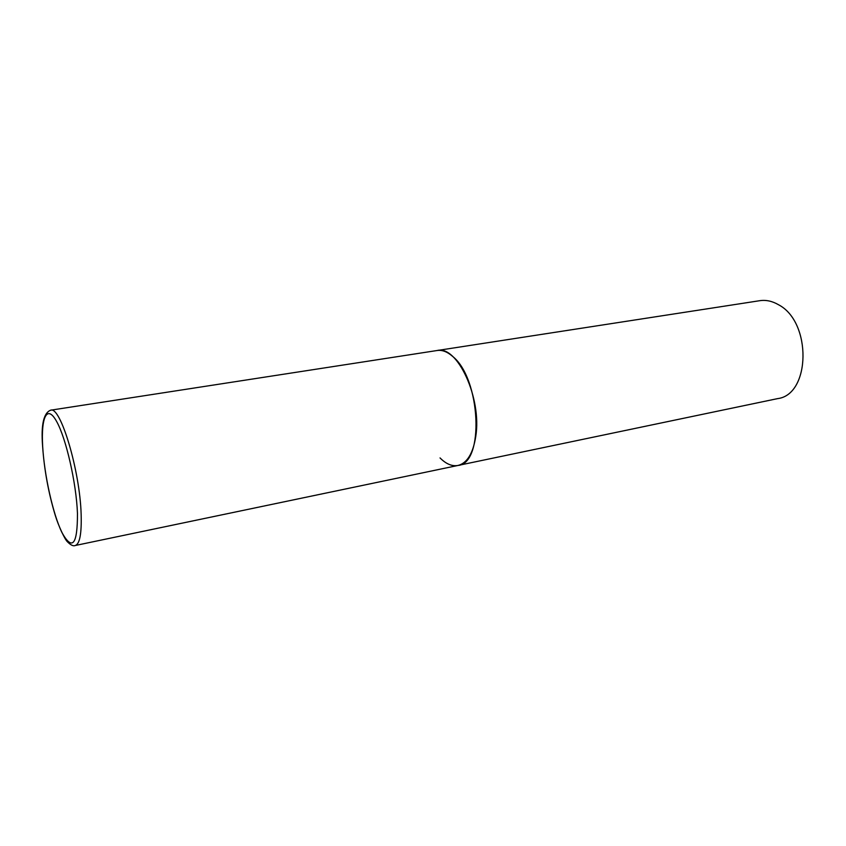 <?xml version="1.0" encoding="UTF-8"?>
<svg xmlns="http://www.w3.org/2000/svg" width="846" height="846" viewBox="0 0 846 846"><rect width="100%" height="100%" fill="white"/><g stroke="black" fill="none" stroke-linecap="round" stroke-linejoin="round"><path stroke-width="1.27" d="M458.035 465.448L777.58 398.625C810.616 394.775 812.001 321.966 778.489 304.729C772.25 301.102 766.021 299.759 759.793 300.69L437.16 350.508C457.284 344.946 482.061 398.265 475.759 436.462C473.041 453.467 467.129 463.132 458.035 465.448C484.557 463.671 480.877 378.416 452.504 356.293C447.227 351.703 442.109 349.779 437.16 350.508L50.633 410.194C60.415 405.625 79.958 470.683 81.142 514.336C81.713 533.71 79.736 544.094 75.209 545.511L458.035 465.448C452.081 466.537 446.085 464.02 440.036 457.929M42.66 446.202C40.946 417.141 47.059 404.113 56.576 421.382C66.073 438.196 76.299 482.897 77.462 513.395C77.525 544.687 72.386 551.148 62.065 532.79C52.981 514.283 44.256 475.061 42.66 446.202M50.633 410.194C43.632 412.922 40.946 424.819 42.586 445.884M42.586 445.948C44.214 469.72 48.465 492.932 55.328 515.584C58.215 525.229 64.73 539.219 67.246 541.62C70.641 545.088 73.295 546.379 75.209 545.511"/></g></svg>
